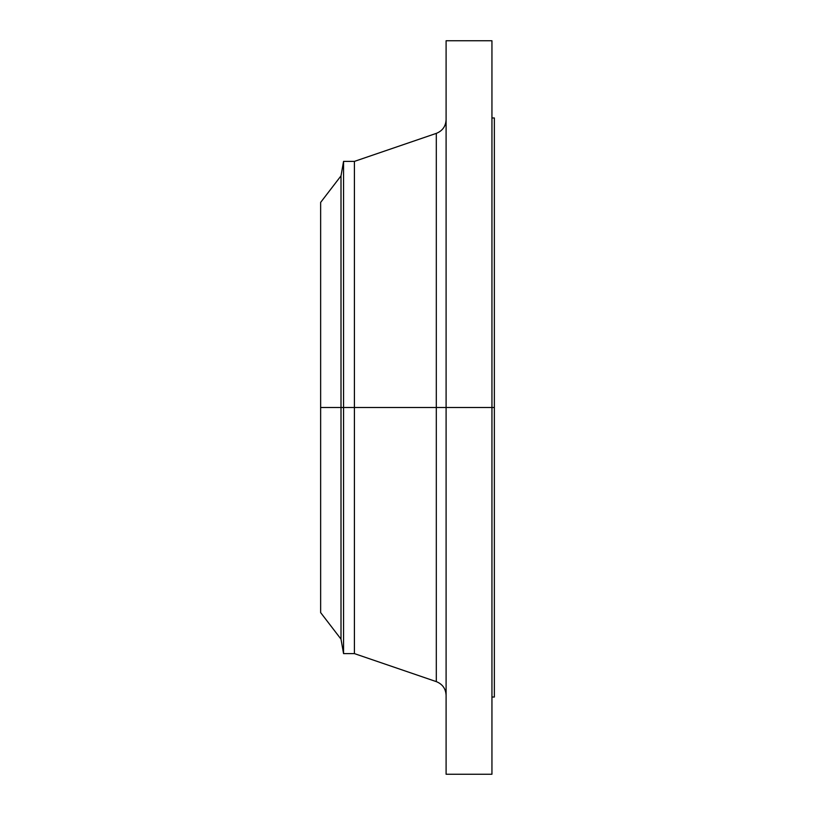 <?xml version="1.0" encoding="UTF-8"?>
<svg xmlns="http://www.w3.org/2000/svg" width="815" height="815" viewBox="0 0 815 815"><rect width="100%" height="100%" fill="white"/><g stroke="black" fill="none" stroke-linecap="round" stroke-linejoin="round"><path stroke-width="1.22" d="M491.944 40.75L491.944 407.5L491.944 40.75L446.1 40.75L446.1 407.5L494.359 407.5L494.359 697.039L494.359 407.5L491.944 407.5L491.944 774.25L491.944 407.5L436.31 407.5L436.31 133.375L436.31 407.5L320.641 407.5L320.641 612.595L320.641 407.5L341.006 407.5L341.006 639.133L341.006 407.5L343.553 407.5L343.553 653.61L343.553 407.5L354.413 407.5L354.413 653.61L354.413 407.5L436.31 407.5L436.31 133.375C442.494 130.889 445.754 126.325 446.1 119.673M320.641 612.595L341.006 639.133L343.553 653.61L354.413 653.61L436.31 681.625L436.31 407.5L436.31 681.625L436.31 407.5L446.1 407.5L446.1 774.25L446.1 40.75M494.359 117.961L494.359 407.5L494.359 117.961L491.944 117.961M436.31 133.375L354.413 161.39L354.413 407.5L354.413 161.39L343.553 161.39L343.553 407.5L343.553 161.39L341.006 175.867L341.006 407.5L341.006 175.867L320.641 202.405L320.641 407.5L320.641 202.405M320.641 594.746L320.641 427.366M491.944 774.25L446.1 774.25M494.359 697.039L491.944 697.039M436.31 681.625C442.494 684.111 445.754 688.675 446.1 695.327L446.1 695.327"/></g></svg>
